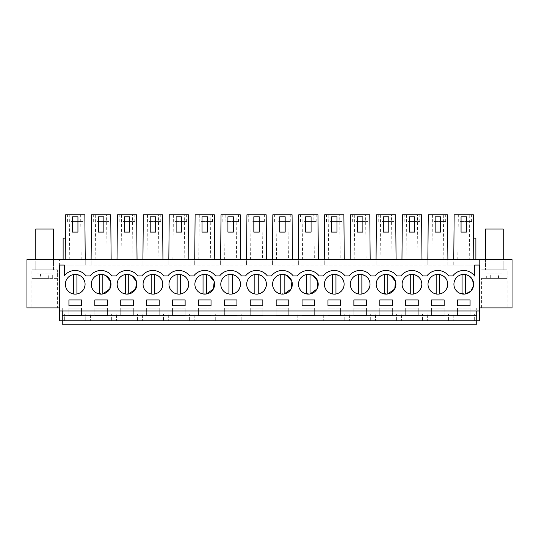 <?xml version="1.0" encoding="UTF-8"?>
<svg xmlns="http://www.w3.org/2000/svg" width="539" height="539" viewBox="0 0 539 539"><rect width="100%" height="100%" fill="white"/><g stroke="black" fill="none" stroke-linecap="round" stroke-linejoin="round"><path stroke-width="0.4" stroke-dasharray="2.69 2.02" d="M64.687 320.833L64.687 314.035L64.687 320.833L85.762 320.833L62.268 320.833L62.268 307.917L59.586 307.917L59.586 310.976L62.268 310.976L62.268 307.917L59.586 307.917L59.586 259.643L59.586 265.08L85.236 265.08L85.236 259.643L479.414 259.643L479.414 265.08L59.586 265.08L59.586 320.833L479.414 320.833L479.414 265.08L453.764 265.08L453.764 259.643L473.788 259.643L453.764 259.643L453.764 265.08L447.889 265.08L447.889 259.643L427.865 259.643L447.889 259.643L447.498 214.771L443.314 214.771L443.86 259.643M59.586 310.976L59.586 307.917L26.95 307.917L26.95 259.643L85.236 259.643L65.212 259.643L85.236 259.643L84.845 214.771L80.661 214.771L81.207 259.643M85.236 259.643L85.236 265.08L447.889 265.08L447.889 259.643M63.117 259.643L65.212 259.643L63.117 259.643L63.117 238.15L65.401 238.15L65.212 259.643L65.401 238.15M479.414 307.917L512.05 307.917L512.05 259.643L479.414 259.643L479.414 310.976L479.414 265.08L474.657 265.08L474.657 276.049A13.596 13.596 0 0 0 452.8 275.914L448.657 275.914A13.596 13.596 0 0 0 426.901 275.914L422.751 275.914A13.596 13.596 0 0 0 400.996 275.914L396.845 275.914A13.596 13.596 0 0 0 375.09 275.914L370.947 275.914A13.596 13.596 0 0 0 349.191 275.914L345.041 275.914A13.596 13.596 0 0 0 323.285 275.914L319.135 275.914A13.596 13.596 0 0 0 297.38 275.914L293.236 275.914A13.596 13.596 0 0 0 271.474 275.914L267.331 275.914A13.596 13.596 0 0 0 245.575 275.914L241.425 275.914A13.596 13.596 0 0 0 219.669 275.914L215.519 275.914A13.596 13.596 0 0 0 193.764 275.914L189.62 275.914A13.596 13.596 0 0 0 167.865 275.914L163.715 275.914A13.596 13.596 0 0 0 141.959 275.914L137.809 275.914A13.596 13.596 0 0 0 116.053 275.914L111.91 275.914A13.596 13.596 0 0 0 90.148 275.914L86.004 275.914A13.596 13.596 0 0 0 64.343 275.786L64.343 265.08L59.586 265.08L59.586 307.917M475.883 259.643L473.788 259.643L475.883 259.643L475.883 238.15L473.599 238.15L473.788 259.643L473.397 214.771L469.22 214.771L469.765 259.643M35.79 259.643L53.469 259.643L35.79 259.643L35.79 269.844L35.79 259.643M503.21 259.643L485.531 259.643L503.21 259.643L503.21 269.844L485.531 269.844L503.21 269.844L485.531 269.844L503.21 269.844L503.21 259.643M91.111 265.08L91.111 259.643L111.135 259.643L91.111 259.643L91.111 265.08M111.135 259.643L110.744 214.771L106.567 214.771L107.113 259.643M117.017 265.08L117.017 259.643L137.041 259.643L117.017 259.643L117.017 265.08M137.041 259.643L136.65 214.771L132.473 214.771L133.018 259.643M142.923 265.08L142.923 259.643L162.946 259.643L142.923 259.643L142.923 265.08M162.946 259.643L162.556 214.771L158.372 214.771L158.917 259.643M168.828 265.08L168.828 259.643L188.852 259.643L168.828 259.643L168.828 265.08M188.852 259.643L188.455 214.771L184.277 214.771L184.823 259.643M194.727 265.08L194.727 259.643L214.751 259.643L194.727 259.643L194.727 265.08M214.751 259.643L214.36 214.771L210.183 214.771L210.729 259.643M220.633 265.08L220.633 259.643L240.657 259.643L220.633 259.643L220.633 265.08M240.657 259.643L240.266 214.771L236.089 214.771L236.634 259.643M246.539 265.08L246.539 259.643L266.562 259.643L246.539 259.643L246.539 265.08M266.562 259.643L266.172 214.771L261.988 214.771L262.533 259.643M272.438 265.08L272.438 259.643L292.461 259.643L272.438 259.643L272.438 265.08M292.461 259.643L292.071 214.771L287.893 214.771L288.439 259.643M298.343 265.08L298.343 259.643L318.367 259.643L298.343 259.643L298.343 265.08M318.367 259.643L317.976 214.771L313.799 214.771L314.345 259.643M324.249 265.08L324.249 259.643L344.273 259.643L324.249 259.643L324.249 265.08M344.273 259.643L343.882 214.771L339.698 214.771L340.244 259.643M350.148 265.08L350.148 259.643L370.172 259.643L350.148 259.643L350.148 265.08M370.172 259.643L369.781 214.771L365.604 214.771L366.149 259.643M376.054 265.08L376.054 259.643L396.077 259.643L376.054 259.643L376.054 265.08M396.077 259.643L395.687 214.771L391.509 214.771L392.055 259.643M401.959 265.08L401.959 259.643L421.983 259.643L401.959 259.643L401.959 265.08M421.983 259.643L421.592 214.771L417.415 214.771L417.961 259.643M427.865 265.08L427.865 259.643L427.865 265.08M81.51 308.119L81.51 315.254L68.931 315.254L68.931 308.119L81.51 308.119L81.51 315.254L68.931 315.254L68.931 308.119L81.51 308.119M327.968 308.119L340.547 308.119L340.547 315.254L327.968 315.254L327.968 308.119L340.547 308.119L340.547 315.254L327.968 315.254L327.968 308.119M314.641 315.254L302.069 315.254L302.069 308.119L314.641 308.119L314.641 315.254L302.069 315.254L302.069 308.119L314.641 308.119L314.641 315.254M379.779 308.119L392.358 308.119L392.358 315.254L379.779 315.254L379.779 308.119L392.358 308.119L392.358 315.254L379.779 315.254L379.779 308.119M366.453 315.254L353.874 315.254L353.874 308.119L366.453 308.119L366.453 315.254L353.874 315.254L353.874 308.119L366.453 308.119L366.453 315.254M146.642 315.254L146.642 308.119L159.221 308.119L159.221 315.254L146.642 315.254L146.642 308.119L159.221 308.119L159.221 315.254L146.642 315.254M185.126 308.119L185.126 315.254L172.547 315.254L172.547 308.119L185.126 308.119L185.126 315.254L172.547 315.254L172.547 308.119L185.126 308.119M94.837 315.254L94.837 308.119L107.416 308.119L107.416 315.254L94.837 315.254L94.837 308.119L107.416 308.119L107.416 315.254L94.837 315.254M120.743 315.254L120.743 308.119L133.322 308.119L133.322 315.254L120.743 315.254L120.743 308.119L133.322 308.119L133.322 315.254L120.743 315.254M262.837 308.119L262.837 315.254L250.258 315.254L250.258 308.119L262.837 308.119L262.837 315.254L250.258 315.254L250.258 308.119L262.837 308.119M276.163 315.254L276.163 308.119L288.742 308.119L288.742 315.254L276.163 315.254L276.163 308.119L288.742 308.119L288.742 315.254L276.163 315.254M211.032 308.119L211.032 315.254L198.453 315.254L198.453 308.119L211.032 308.119L211.032 315.254L198.453 315.254L198.453 308.119L211.032 308.119M224.359 315.254L224.359 308.119L236.931 308.119L236.931 315.254L224.359 315.254L224.359 308.119L236.931 308.119L236.931 315.254L224.359 315.254M431.584 308.119L444.163 308.119L444.163 315.254L431.584 315.254L431.584 308.119L444.163 308.119L444.163 315.254L431.584 315.254L431.584 308.119M418.257 315.254L405.678 315.254L405.678 308.119L418.257 308.119L418.257 315.254L405.678 315.254L405.678 308.119L418.257 308.119L418.257 315.254M457.49 315.254L457.49 308.119L470.069 308.119L470.069 315.254L457.49 315.254L457.49 308.119L470.069 308.119L470.069 315.254L457.49 315.254M85.762 320.833L85.762 314.035L85.762 320.833L476.732 320.833L476.732 324.229M31.882 307.917L57.377 307.917L31.882 307.917L31.882 269.844L57.377 269.844L57.377 307.917M435.155 232.107L440.592 232.107L440.592 216.806L435.155 216.806L435.155 232.107M409.249 232.107L414.693 232.107L414.693 216.806L409.249 216.806L409.249 232.107M383.35 232.107L388.787 232.107L388.787 216.806L383.35 216.806L383.35 232.107M357.445 232.107L362.882 232.107L362.882 216.806L357.445 216.806L357.445 232.107M331.539 232.107L336.976 232.107L336.976 216.806L331.539 216.806L331.539 232.107M305.633 232.107L311.077 232.107L311.077 216.806L305.633 216.806L305.633 232.107M279.734 232.107L285.171 232.107L285.171 216.806L279.734 216.806L279.734 232.107M253.829 232.107L259.266 232.107L259.266 216.806L253.829 216.806L253.829 232.107M227.923 232.107L233.367 232.107L233.367 216.806L227.923 216.806L227.923 232.107M202.024 232.107L207.461 232.107L207.461 216.806L202.024 216.806L202.024 232.107M176.118 232.107L181.555 232.107L181.555 216.806L176.118 216.806L176.118 232.107M150.213 232.107L155.65 232.107L155.65 216.806L150.213 216.806L150.213 232.107M124.307 232.107L129.751 232.107L129.751 216.806L124.307 216.806L124.307 232.107M98.408 232.107L103.845 232.107L103.845 216.806L98.408 216.806L98.408 232.107M72.502 232.107L77.939 232.107L77.939 216.806L72.502 216.806L72.502 232.107M69.235 259.643L69.78 214.771L65.603 214.771L65.212 259.643M69.78 214.771L80.661 214.771M457.793 259.643L458.339 214.771L454.155 214.771L453.764 259.643M458.339 214.771L469.22 214.771M473.788 259.643L473.599 238.15M461.061 232.107L466.498 232.107L466.498 216.806L461.061 216.806L461.061 232.107M53.469 269.844L53.469 259.643L53.469 269.844L35.79 269.844L53.469 269.844M485.531 259.643L485.531 269.844L485.531 259.643M106.567 214.771L91.502 214.771L91.111 259.643M132.473 214.771L117.408 214.771L117.017 259.643M158.372 214.771L143.313 214.771L142.923 259.643M184.277 214.771L169.219 214.771L168.828 259.643M210.183 214.771L195.118 214.771L194.727 259.643M236.089 214.771L221.024 214.771L220.633 259.643M261.988 214.771L246.929 214.771L246.539 259.643M287.893 214.771L272.828 214.771L272.438 259.643M313.799 214.771L298.734 214.771L298.343 259.643M339.698 214.771L324.64 214.771L324.249 259.643M365.604 214.771L350.545 214.771L350.148 259.643M391.509 214.771L376.444 214.771L376.054 259.643M417.415 214.771L402.35 214.771L401.959 259.643M443.314 214.771L428.256 214.771L427.865 259.643M507.118 307.917L481.623 307.917L507.118 307.917L507.118 269.844L481.623 269.844L507.118 269.844L481.623 269.844L507.118 269.844L507.118 278.34L490.301 278.34L490.301 273.92L486.69 273.92L486.69 278.34L481.623 278.34L498.447 278.34L486.69 278.34M479.414 310.976L476.732 310.976L476.732 307.917L476.732 320.833M62.268 320.833L62.268 324.229M448.414 320.833L448.414 314.035L427.333 314.035L448.414 314.035L448.414 320.833L427.333 320.833L427.333 314.035L427.333 320.833M422.509 320.833L422.509 314.035L401.434 314.035L422.509 314.035L422.509 320.833L401.434 320.833L401.434 314.035L401.434 320.833M396.603 320.833L396.603 314.035L375.528 314.035L396.603 314.035L396.603 320.833L375.528 320.833L375.528 314.035L375.528 320.833M370.704 320.833L370.704 314.035L349.622 314.035L370.704 314.035L370.704 320.833L349.622 320.833L349.622 314.035L349.622 320.833M344.798 320.833L344.798 314.035L323.723 314.035L344.798 314.035L344.798 320.833L323.723 320.833L323.723 314.035L323.723 320.833M318.893 320.833L318.893 314.035L297.818 314.035L318.893 314.035L318.893 320.833L297.818 320.833L297.818 314.035L297.818 320.833M292.987 320.833L292.987 314.035L271.912 314.035L292.987 314.035L292.987 320.833L271.912 320.833L271.912 314.035L271.912 320.833M267.088 320.833L267.088 314.035L246.013 314.035L267.088 314.035L267.088 320.833L246.013 320.833L246.013 314.035L246.013 320.833M241.182 320.833L241.182 314.035L220.107 314.035L241.182 314.035L241.182 320.833L220.107 320.833L220.107 314.035L220.107 320.833M215.277 320.833L215.277 314.035L194.202 314.035L215.277 314.035L215.277 320.833L194.202 320.833L194.202 314.035L194.202 320.833M189.378 320.833L189.378 314.035L168.296 314.035L189.378 314.035L189.378 320.833L168.296 320.833L168.296 314.035L168.296 320.833M163.472 320.833L163.472 314.035L142.397 314.035L163.472 314.035L163.472 320.833L142.397 320.833L142.397 314.035L142.397 320.833M137.566 320.833L137.566 314.035L116.491 314.035L137.566 314.035L137.566 320.833L116.491 320.833L116.491 314.035L116.491 320.833M111.667 320.833L111.667 314.035L90.586 314.035L111.667 314.035L111.667 320.833L90.586 320.833L90.586 314.035L90.586 320.833M64.687 314.035L85.762 314.035L64.687 314.035M474.313 320.833L474.313 314.035L453.238 314.035L474.313 314.035L474.313 320.833L453.238 320.833L453.238 314.035L453.238 320.833M48.699 278.34L48.699 273.92L52.31 273.92L52.31 278.34L57.377 278.34L57.377 269.844L31.882 269.844L57.377 269.844L31.882 269.844L31.882 278.34L48.699 278.34L31.882 278.34M434.124 214.771L445.692 214.771L434.124 214.771M408.225 214.771L419.787 214.771L408.225 214.771M382.319 214.771L393.888 214.771L382.319 214.771M356.414 214.771L367.982 214.771L356.414 214.771M330.508 214.771L342.076 214.771L330.508 214.771M304.609 214.771L316.177 214.771L304.609 214.771M278.703 214.771L290.272 214.771L278.703 214.771M252.798 214.771L264.366 214.771L252.798 214.771M226.899 214.771L238.46 214.771L226.899 214.771M200.993 214.771L212.561 214.771L200.993 214.771M175.087 214.771L186.656 214.771L175.087 214.771M149.182 214.771L160.75 214.771L149.182 214.771M123.283 214.771L134.851 214.771L123.283 214.771M97.377 214.771L108.945 214.771L97.377 214.771M71.471 214.771L83.04 214.771L71.471 214.771M460.03 214.771L471.598 214.771L460.03 214.771M95.686 214.771L95.14 259.643M121.585 214.771L121.039 259.643M147.491 214.771L146.945 259.643M173.396 214.771L172.851 259.643M199.302 214.771L198.756 259.643M225.201 214.771L224.655 259.643M251.107 214.771L250.561 259.643M277.012 214.771L276.467 259.643M302.911 214.771L302.366 259.643M328.817 214.771L328.271 259.643M354.723 214.771L354.177 259.643M380.628 214.771L380.083 259.643M406.527 214.771L405.982 259.643M432.433 214.771L431.887 259.643M481.623 307.917L481.623 278.34M62.268 310.976L476.732 310.976M434.124 221.569L445.692 221.569L434.124 221.569M408.225 221.569L419.787 221.569L408.225 221.569M382.319 221.569L393.888 221.569L382.319 221.569M356.414 221.569L367.982 221.569L356.414 221.569M330.508 221.569L342.076 221.569L330.508 221.569M304.609 221.569L316.177 221.569L304.609 221.569M278.703 221.569L290.272 221.569L278.703 221.569M252.798 221.569L264.366 221.569L252.798 221.569M226.899 221.569L238.46 221.569L226.899 221.569M200.993 221.569L212.561 221.569L200.993 221.569M175.087 221.569L186.656 221.569L175.087 221.569M149.182 221.569L160.75 221.569L149.182 221.569M123.283 221.569L134.851 221.569L123.283 221.569M97.377 221.569L108.945 221.569L97.377 221.569M71.471 221.569L83.04 221.569L71.471 221.569M460.03 221.569L471.598 221.569L460.03 221.569M79.947 275.604A9.857 9.857 0 0 0 66.573 279.525A9.857 9.857 0 0 0 70.494 292.906C81.369 299.529 91.394 281.169 79.947 275.604A9.857 9.857 0 0 0 66.573 279.525A9.857 9.857 0 0 0 70.494 292.906A9.857 9.857 0 0 0 83.875 288.978A9.857 9.857 0 0 0 79.947 275.604A9.857 9.857 0 0 1 76.922 293.964L76.922 274.546A9.857 9.857 0 0 0 70.494 292.906A9.857 9.857 0 0 0 76.922 293.964M224.359 299.96L224.359 305.741L236.931 305.741L236.931 299.96L224.359 299.96M200.016 292.906L206.444 293.964A9.857 9.857 0 0 0 209.469 275.604A9.857 9.857 0 0 0 196.088 279.525A9.857 9.857 0 0 0 200.016 292.906A9.857 9.857 0 0 0 213.39 288.978A9.857 9.857 0 0 0 209.469 275.604A9.857 9.857 0 0 0 196.088 279.525A9.857 9.857 0 0 0 206.444 293.964L206.444 274.546A9.857 9.857 0 0 0 200.016 292.906M159.221 299.96L146.642 299.96L146.642 305.741L159.221 305.741L159.221 299.96M180.538 293.964L180.538 274.546A9.857 9.857 0 0 0 174.11 292.906C184.978 299.529 195.01 281.169 183.563 275.604A9.857 9.857 0 0 0 170.183 279.525A9.857 9.857 0 0 0 174.11 292.906A9.857 9.857 0 0 0 187.491 288.978A9.857 9.857 0 0 0 183.563 275.604A9.857 9.857 0 0 0 170.183 279.525A9.857 9.857 0 0 0 180.538 293.964A9.857 9.857 0 0 0 183.563 275.604M107.416 299.96L94.837 299.96L94.837 305.741L107.416 305.741L107.416 299.96M105.853 275.604A9.857 9.857 0 0 0 92.472 279.525A9.857 9.857 0 0 0 96.4 292.906L102.828 293.964A9.857 9.857 0 0 0 105.853 275.604A9.857 9.857 0 0 0 92.472 279.525A9.857 9.857 0 0 0 96.4 292.906A9.857 9.857 0 0 0 109.774 288.978A9.857 9.857 0 0 0 105.853 275.604L105.846 275.604M133.322 299.96L120.743 299.96L120.743 305.741L133.322 305.741L133.322 299.96M122.306 292.906L128.727 293.964A9.857 9.857 0 0 0 131.759 275.604A9.857 9.857 0 0 0 118.378 279.525A9.857 9.857 0 0 0 122.306 292.906A9.857 9.857 0 0 0 135.68 288.978A9.857 9.857 0 0 0 131.759 275.604A9.857 9.857 0 0 0 118.378 279.525A9.857 9.857 0 0 0 128.727 293.964L128.727 274.546A9.857 9.857 0 0 0 122.306 292.906M185.126 305.741L185.126 299.96L172.547 299.96L172.547 305.741L185.126 305.741M154.632 293.964L154.632 274.546A9.857 9.857 0 0 0 148.205 292.906C159.079 299.529 169.111 281.169 157.657 275.604A9.857 9.857 0 0 0 144.284 279.525A9.857 9.857 0 0 0 148.205 292.906A9.857 9.857 0 0 0 161.585 288.978A9.857 9.857 0 0 0 157.657 275.604A9.857 9.857 0 0 0 144.284 279.525A9.857 9.857 0 0 0 154.632 293.964A9.857 9.857 0 0 0 157.657 275.604L157.657 275.604M211.032 299.96L198.453 299.96L198.453 305.741L211.032 305.741L211.032 299.96M262.837 299.96L250.258 299.96L250.258 305.741L262.837 305.741L262.837 299.96M405.678 299.96L405.678 305.741L418.257 305.741L418.257 299.96L405.678 299.96M235.368 275.604A9.857 9.857 0 0 0 221.994 279.525A9.857 9.857 0 0 0 225.915 292.906C236.789 299.529 246.822 281.169 235.368 275.604A9.857 9.857 0 0 0 221.994 279.525A9.857 9.857 0 0 0 225.915 292.906A9.857 9.857 0 0 0 239.296 288.978A9.857 9.857 0 0 0 235.368 275.604L235.368 275.604A9.857 9.857 0 0 1 232.343 293.964L232.343 274.546A9.857 9.857 0 0 0 225.915 292.906A9.857 9.857 0 0 0 232.343 293.964M288.742 305.741L288.742 299.96L276.163 299.96L276.163 305.741L288.742 305.741M361.864 293.964L361.864 274.546A9.857 9.857 0 0 0 355.437 292.906C366.304 299.529 376.337 281.169 364.89 275.604A9.857 9.857 0 0 0 351.509 279.525A9.857 9.857 0 0 0 355.437 292.906A9.857 9.857 0 0 0 368.817 288.978A9.857 9.857 0 0 0 364.89 275.604A9.857 9.857 0 0 0 351.509 279.525A9.857 9.857 0 0 0 361.864 293.964A9.857 9.857 0 0 0 364.89 275.604M302.069 305.741L314.641 305.741L314.641 299.96L302.069 299.96L302.069 305.741M313.085 275.604A9.857 9.857 0 0 0 299.704 279.525A9.857 9.857 0 0 0 303.632 292.906L310.053 293.964A9.857 9.857 0 0 0 313.085 275.604A9.857 9.857 0 0 0 299.704 279.525A9.857 9.857 0 0 0 303.632 292.906A9.857 9.857 0 0 0 317.006 288.978A9.857 9.857 0 0 0 313.085 275.604L313.078 275.604M327.968 305.741L340.547 305.741L340.547 299.96L327.968 299.96L327.968 305.741M335.959 293.964L335.959 274.546A9.857 9.857 0 0 0 329.531 292.906C340.405 299.529 350.438 281.169 338.984 275.604A9.857 9.857 0 0 0 325.61 279.525A9.857 9.857 0 0 0 329.531 292.906A9.857 9.857 0 0 0 342.912 288.978A9.857 9.857 0 0 0 338.984 275.604A9.857 9.857 0 0 0 325.61 279.525A9.857 9.857 0 0 0 335.959 293.964A9.857 9.857 0 0 0 338.984 275.604L338.984 275.604M379.779 299.96L379.779 305.741L392.358 305.741L392.358 299.96L379.779 299.96M390.795 275.604A9.857 9.857 0 0 0 377.415 279.525A9.857 9.857 0 0 0 381.342 292.906L387.763 293.964A9.857 9.857 0 0 0 390.795 275.604A9.857 9.857 0 0 0 377.415 279.525A9.857 9.857 0 0 0 381.342 292.906A9.857 9.857 0 0 0 394.716 288.978A9.857 9.857 0 0 0 390.795 275.604L390.788 275.604M366.453 299.96L353.874 299.96L353.874 305.741L366.453 305.741L366.453 299.96M258.248 293.964L258.248 274.546A9.857 9.857 0 0 0 251.821 292.906C262.688 299.529 272.721 281.169 261.274 275.604A9.857 9.857 0 0 0 247.9 279.525A9.857 9.857 0 0 0 251.821 292.906A9.857 9.857 0 0 0 265.201 288.978A9.857 9.857 0 0 0 261.274 275.604A9.857 9.857 0 0 0 247.9 279.525A9.857 9.857 0 0 0 258.248 293.964A9.857 9.857 0 0 0 261.274 275.604L261.274 275.604M442.6 275.604A9.857 9.857 0 0 0 429.226 279.525A9.857 9.857 0 0 0 433.147 292.906C444.015 299.529 454.047 281.169 442.6 275.604A9.857 9.857 0 0 0 429.226 279.525A9.857 9.857 0 0 0 433.147 292.906A9.857 9.857 0 0 0 446.528 288.978A9.857 9.857 0 0 0 442.6 275.604L442.6 275.604A9.857 9.857 0 0 1 439.575 293.964L439.575 274.546A9.857 9.857 0 0 0 433.147 292.906A9.857 9.857 0 0 0 439.575 293.964M444.163 305.741L444.163 299.96L431.584 299.96L431.584 305.741L444.163 305.741M413.669 293.964L413.669 274.546A9.857 9.857 0 0 0 407.241 292.906C418.116 299.529 428.148 281.169 416.694 275.604A9.857 9.857 0 0 0 403.32 279.525A9.857 9.857 0 0 0 407.241 292.906A9.857 9.857 0 0 0 420.622 288.978A9.857 9.857 0 0 0 416.694 275.604A9.857 9.857 0 0 0 403.32 279.525A9.857 9.857 0 0 0 413.669 293.964A9.857 9.857 0 0 0 416.694 275.604L416.694 275.604M277.726 292.906L284.154 293.964A9.857 9.857 0 0 0 287.179 275.604A9.857 9.857 0 0 0 273.799 279.525A9.857 9.857 0 0 0 277.726 292.906A9.857 9.857 0 0 0 291.1 288.978A9.857 9.857 0 0 0 287.179 275.604A9.857 9.857 0 0 0 273.799 279.525A9.857 9.857 0 0 0 280.752 293.964L280.752 274.546A9.857 9.857 0 0 0 277.726 292.906M468.506 275.604A9.857 9.857 0 0 0 455.125 279.525A9.857 9.857 0 0 0 459.053 292.906L465.48 293.964A9.857 9.857 0 0 0 468.506 275.604A9.857 9.857 0 0 0 455.125 279.525A9.857 9.857 0 0 0 459.053 292.906A9.857 9.857 0 0 0 472.427 288.978A9.857 9.857 0 0 0 468.506 275.604L468.499 275.597M457.49 305.741L470.069 305.741L470.069 299.96L457.49 299.96L457.49 305.741M68.931 299.96L68.931 305.741L81.51 305.741L81.51 299.96L68.931 299.96M73.52 274.546L73.52 293.964M102.828 274.546L102.828 293.964M99.425 274.546A9.857 9.857 0 0 0 99.425 293.964L99.425 274.546M125.331 274.546L125.331 293.964M151.237 274.546L151.237 293.964M177.136 274.546L177.136 293.964M203.041 274.546L203.041 293.964M228.947 274.546L228.947 293.964M254.846 274.546L254.846 293.964M284.154 274.546L284.154 293.964M310.06 274.546L310.053 274.546A9.857 9.857 0 0 0 303.632 292.906A9.857 9.857 0 0 0 310.053 293.964L310.053 274.546M306.657 274.546L306.657 293.964M332.556 274.546L332.556 293.964M358.462 274.546L358.462 293.964M387.77 274.546L387.763 274.546A9.857 9.857 0 0 0 381.342 292.906A9.857 9.857 0 0 0 387.763 293.964L387.763 274.546M384.368 274.546L384.368 293.964M410.273 274.546L410.273 293.964M436.172 274.546L436.172 293.964M465.48 274.546L465.48 293.964M462.078 274.546A9.857 9.857 0 0 0 462.078 293.964L462.078 274.546M57.377 278.34L40.553 278.34L40.553 273.92L36.948 273.92L36.948 278.34M35.79 229.048L53.469 229.048M52.31 278.34L40.553 278.34M48.699 273.92L36.948 273.92M52.31 273.92L40.553 273.92M498.447 278.34L498.447 273.92L502.052 273.92L502.052 278.34L507.118 278.34M485.531 229.048L503.21 229.048M502.052 278.34L490.301 278.34M498.447 273.92L486.69 273.92M502.052 273.92L490.301 273.92M430.055 221.569L430.055 214.771M445.692 221.569L445.692 214.771M404.149 221.569L404.149 214.771M419.787 221.569L419.787 214.771M378.25 221.569L378.25 214.771M393.888 221.569L393.888 214.771M352.344 221.569L352.344 214.771M367.982 221.569L367.982 214.771M326.439 221.569L326.439 214.771M342.076 221.569L342.076 214.771M300.54 221.569L300.54 214.771M316.177 221.569L316.177 214.771M274.634 221.569L274.634 214.771M290.272 221.569L290.272 214.771M248.728 221.569L248.728 214.771M264.366 221.569L264.366 214.771M222.823 221.569L222.823 214.771M238.46 221.569L238.46 214.771M196.924 221.569L196.924 214.771M212.561 221.569L212.561 214.771M171.018 221.569L171.018 214.771M186.656 221.569L186.656 214.771M145.112 221.569L145.112 214.771M160.75 221.569L160.75 214.771M119.213 221.569L119.213 214.771M134.851 221.569L134.851 214.771M93.308 221.569L93.308 214.771M108.945 221.569L108.945 214.771M67.402 221.569L67.402 214.771M83.04 221.569L83.04 214.771M455.96 221.569L455.96 214.771M471.598 221.569L471.598 214.771"/><path stroke-width="0.81" d="M59.586 310.976L59.586 320.833L62.268 320.833L62.268 324.229L476.732 324.229L476.732 320.833L62.268 320.833L62.268 315.733L476.732 315.733L476.732 320.833L479.414 320.833L479.414 265.08L474.657 265.08L474.657 276.049A13.596 13.596 0 0 0 452.8 275.914L448.657 275.914A13.596 13.596 0 0 0 426.901 275.914L422.751 275.914A13.596 13.596 0 0 0 400.996 275.914L396.845 275.914A13.596 13.596 0 0 0 375.09 275.914L370.947 275.914A13.596 13.596 0 0 0 349.191 275.914L345.041 275.914A13.596 13.596 0 0 0 323.285 275.914L319.135 275.914A13.596 13.596 0 0 0 297.38 275.914L293.236 275.914A13.596 13.596 0 0 0 271.474 275.914L267.331 275.914A13.596 13.596 0 0 0 245.575 275.914L241.425 275.914A13.596 13.596 0 0 0 219.669 275.914L215.519 275.914A13.596 13.596 0 0 0 193.764 275.914L189.62 275.914A13.596 13.596 0 0 0 167.865 275.914L163.715 275.914A13.596 13.596 0 0 0 141.959 275.914L137.809 275.914A13.596 13.596 0 0 0 116.053 275.914L111.91 275.914A13.596 13.596 0 0 0 90.148 275.914L86.004 275.914A13.596 13.596 0 0 0 64.343 275.786L64.343 265.08L59.586 265.08L59.586 310.976L479.414 310.976M479.414 307.917L512.05 307.917L512.05 259.643L26.95 259.643L26.95 307.917L59.586 307.917M447.889 259.643L447.498 214.771L428.256 214.771L427.865 259.643M421.983 259.643L421.592 214.771L402.35 214.771L401.959 259.643M396.077 259.643L395.687 214.771L376.444 214.771L376.054 259.643M370.172 259.643L369.781 214.771L350.545 214.771L350.148 259.643M344.273 259.643L343.882 214.771L324.64 214.771L324.249 259.643M318.367 259.643L317.976 214.771L298.734 214.771L298.343 259.643M292.461 259.643L292.071 214.771L272.828 214.771L272.438 259.643M266.562 259.643L266.172 214.771L246.929 214.771L246.539 259.643M240.657 259.643L240.266 214.771L221.024 214.771L220.633 259.643M214.751 259.643L214.36 214.771L195.118 214.771L194.727 259.643M188.852 259.643L188.455 214.771L169.219 214.771L168.828 259.643M162.946 259.643L162.556 214.771L143.313 214.771L142.923 259.643M137.041 259.643L136.65 214.771L117.408 214.771L117.017 259.643M111.135 259.643L110.744 214.771L91.502 214.771L91.111 259.643M85.236 259.643L84.845 214.771L65.603 214.771L65.212 259.643M65.401 238.15L63.117 238.15L63.117 259.643M473.788 259.643L473.397 214.771L454.155 214.771L453.764 259.643M473.599 238.15L475.883 238.15L475.883 259.643M62.268 310.976L62.268 315.733M476.732 310.976L476.732 315.733M435.155 232.107L440.592 232.107L440.592 216.806L435.155 216.806L435.155 232.107M409.249 232.107L414.693 232.107L414.693 216.806L409.249 216.806L409.249 232.107M383.35 232.107L388.787 232.107L388.787 216.806L383.35 216.806L383.35 232.107M357.445 232.107L362.882 232.107L362.882 216.806L357.445 216.806L357.445 232.107M331.539 232.107L336.976 232.107L336.976 216.806L331.539 216.806L331.539 232.107M305.633 232.107L311.077 232.107L311.077 216.806L305.633 216.806L305.633 232.107M279.734 232.107L285.171 232.107L285.171 216.806L279.734 216.806L279.734 232.107M253.829 232.107L259.266 232.107L259.266 216.806L253.829 216.806L253.829 232.107M227.923 232.107L233.367 232.107L233.367 216.806L227.923 216.806L227.923 232.107M202.024 232.107L207.461 232.107L207.461 216.806L202.024 216.806L202.024 232.107M176.118 232.107L181.555 232.107L181.555 216.806L176.118 216.806L176.118 232.107M150.213 232.107L155.65 232.107L155.65 216.806L150.213 216.806L150.213 232.107M124.307 232.107L129.751 232.107L129.751 216.806L124.307 216.806L124.307 232.107M98.408 232.107L103.845 232.107L103.845 216.806L98.408 216.806L98.408 232.107M72.502 232.107L77.939 232.107L77.939 216.806L72.502 216.806L72.502 232.107M461.061 232.107L466.498 232.107L466.498 216.806L461.061 216.806L461.061 232.107M79.947 275.604A9.857 9.857 0 0 0 66.573 279.525A9.857 9.857 0 0 0 70.494 292.906A9.857 9.857 0 0 0 83.875 288.978A9.857 9.857 0 0 0 79.947 275.604L76.922 274.546L76.922 293.964M224.359 299.96L224.359 305.741L236.931 305.741L236.931 299.96L224.359 299.96M200.016 292.906A9.857 9.857 0 0 0 213.39 288.978A9.857 9.857 0 0 0 209.469 275.604A9.857 9.857 0 0 0 196.088 279.525A9.857 9.857 0 0 0 200.016 292.906M159.221 299.96L146.642 299.96L146.642 305.741L159.221 305.741L159.221 299.96M174.11 292.906A9.857 9.857 0 0 0 187.491 288.978A9.857 9.857 0 0 0 183.563 275.604A9.857 9.857 0 0 0 170.183 279.525A9.857 9.857 0 0 0 174.11 292.906M107.416 299.96L94.837 299.96L94.837 305.741L107.416 305.741L107.416 299.96M109.801 288.944L110.576 281.459L105.853 275.604A9.857 9.857 0 0 0 92.472 279.525A9.857 9.857 0 0 0 96.4 292.906A9.857 9.857 0 0 0 109.774 288.978A9.857 9.857 0 0 0 105.853 275.604L102.828 274.546A9.857 9.857 0 0 0 99.425 274.546L99.425 293.964A9.857 9.857 0 0 0 102.828 293.964L109.754 289.019M133.322 299.96L120.743 299.96L120.743 305.741L133.322 305.741L133.322 299.96M122.306 292.906A9.857 9.857 0 0 0 135.68 288.978A9.857 9.857 0 0 0 131.759 275.604A9.857 9.857 0 0 0 118.378 279.525A9.857 9.857 0 0 0 122.306 292.906M185.126 305.741L185.126 299.96L172.547 299.96L172.547 305.741L185.126 305.741M148.205 292.906A9.857 9.857 0 0 0 161.585 288.978A9.857 9.857 0 0 0 157.657 275.604A9.857 9.857 0 0 0 144.284 279.525A9.857 9.857 0 0 0 148.205 292.906M211.032 299.96L198.453 299.96L198.453 305.741L211.032 305.741L211.032 299.96M262.837 299.96L250.258 299.96L250.258 305.741L262.837 305.741L262.837 299.96M405.678 299.96L405.678 305.741L418.257 305.741L418.257 299.96L405.678 299.96M235.368 275.604A9.857 9.857 0 0 0 221.994 279.525A9.857 9.857 0 0 0 225.915 292.906A9.857 9.857 0 0 0 239.296 288.978A9.857 9.857 0 0 0 235.368 275.604L232.343 274.546L232.343 293.964M288.742 305.741L288.742 299.96L276.163 299.96L276.163 305.741L288.742 305.741M355.437 292.906A9.857 9.857 0 0 0 368.817 288.978A9.857 9.857 0 0 0 364.89 275.604A9.857 9.857 0 0 0 351.509 279.525A9.857 9.857 0 0 0 355.437 292.906M302.069 305.741L314.641 305.741L314.641 299.96L302.069 299.96L302.069 305.741M317.02 288.951L317.808 281.466L313.085 275.604A9.857 9.857 0 0 0 299.704 279.525A9.857 9.857 0 0 0 303.632 292.906A9.857 9.857 0 0 0 317.006 288.978A9.857 9.857 0 0 0 313.085 275.604L310.053 274.546L310.053 293.964L316.993 289.005M327.968 305.741L340.547 305.741L340.547 299.96L327.968 299.96L327.968 305.741M329.531 292.906A9.857 9.857 0 0 0 342.912 288.978A9.857 9.857 0 0 0 338.984 275.604A9.857 9.857 0 0 0 325.61 279.525A9.857 9.857 0 0 0 329.531 292.906M379.779 299.96L379.779 305.741L392.358 305.741L392.358 299.96L379.779 299.96M394.737 288.944L395.518 281.459L390.795 275.604A9.857 9.857 0 0 0 377.415 279.525A9.857 9.857 0 0 0 381.342 292.906A9.857 9.857 0 0 0 394.716 288.978A9.857 9.857 0 0 0 390.795 275.604L387.763 274.546L387.763 293.964L394.696 289.019M366.453 299.96L353.874 299.96L353.874 305.741L366.453 305.741L366.453 299.96M251.821 292.906A9.857 9.857 0 0 0 265.201 288.978A9.857 9.857 0 0 0 261.274 275.604A9.857 9.857 0 0 0 247.9 279.525A9.857 9.857 0 0 0 251.821 292.906M442.6 275.604A9.857 9.857 0 0 0 429.226 279.525A9.857 9.857 0 0 0 433.147 292.906A9.857 9.857 0 0 0 446.528 288.978A9.857 9.857 0 0 0 442.6 275.604L439.575 274.546L439.575 293.964M444.163 305.741L444.163 299.96L431.584 299.96L431.584 305.741L444.163 305.741M407.241 292.906A9.857 9.857 0 0 0 420.622 288.978A9.857 9.857 0 0 0 416.694 275.604A9.857 9.857 0 0 0 403.32 279.525A9.857 9.857 0 0 0 407.241 292.906M277.726 292.906A9.857 9.857 0 0 0 291.1 288.978A9.857 9.857 0 0 0 287.179 275.604A9.857 9.857 0 0 0 273.799 279.525A9.857 9.857 0 0 0 277.726 292.906M468.506 275.604A9.857 9.857 0 0 0 455.125 279.525A9.857 9.857 0 0 0 459.053 292.906A9.857 9.857 0 0 0 472.427 288.978A9.857 9.857 0 0 0 468.506 275.604L465.48 274.546A9.857 9.857 0 0 0 462.078 274.546L462.078 293.964A9.857 9.857 0 0 0 465.48 293.964L470.783 291.188L473.505 285.859L472.636 279.936L468.506 275.604M457.49 305.741L470.069 305.741L470.069 299.96L457.49 299.96L457.49 305.741M68.931 299.96L68.931 305.741L81.51 305.741L81.51 299.96L68.931 299.96M213.41 288.944L214.192 281.459L209.469 275.604L206.444 274.546L206.444 293.964L213.377 289.012M135.693 288.958L136.482 281.466L131.759 275.604L128.727 274.546L128.727 293.964L135.673 288.998M291.127 288.938L291.902 281.459L287.179 275.604L284.154 274.546A9.857 9.857 0 0 0 280.752 274.546L280.752 293.964A9.857 9.857 0 0 0 284.154 293.964L291.08 289.019M73.52 274.546L73.52 293.964M102.828 293.964L102.828 274.546M125.331 274.546L125.331 293.964M157.657 275.604L154.632 274.546L154.632 293.964M151.237 274.546L151.237 293.964M183.563 275.604L180.538 274.546L180.538 293.964M177.136 274.546L177.136 293.964M203.041 274.546L203.041 293.964M228.947 274.546L228.947 293.964M261.274 275.604L258.248 274.546L258.248 293.964M254.846 274.546L254.846 293.964M284.154 293.964L284.154 274.546M306.657 274.546L306.657 293.964M338.984 275.604L335.959 274.546L335.959 293.964M332.556 274.546L332.556 293.964M364.89 275.604L361.864 274.546L361.864 293.964M358.462 274.546L358.462 293.964M384.368 274.546L384.368 293.964M416.694 275.604L413.669 274.546L413.669 293.964M410.273 274.546L410.273 293.964M436.172 274.546L436.172 293.964M465.48 293.964L465.48 274.546M53.469 259.643L53.469 229.048L35.79 229.048L35.79 259.643M503.21 259.643L503.21 229.048L485.531 229.048L485.531 259.643"/></g></svg>

